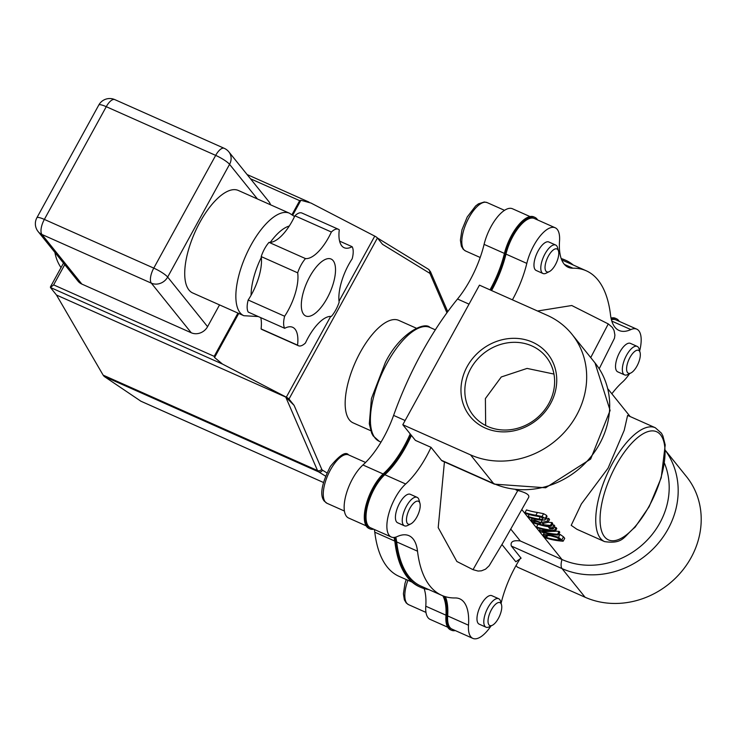 <?xml version="1.0" encoding="UTF-8"?>
<svg xmlns="http://www.w3.org/2000/svg" width="738" height="738" viewBox="0 0 738 738"><rect width="100%" height="100%" fill="white"/><g stroke="black" fill="none" stroke-linecap="round" stroke-linejoin="round"><path stroke-width="1.11" d="M544.847 520.041L545.207 518.408L542.033 516.535L535.88 515.235A77.905 69.806 141.2 0 1 524.995 512.606L525.696 513.473A77.905 69.806 -38.8 0 0 536.637 516.12L540.52 516.886L543.048 518.26L542.485 519.331L538.998 519.118A77.905 69.806 141.2 0 1 528.113 516.489L528.814 517.356A77.905 69.806 -38.8 0 0 539.699 519.995L544.847 520.041L547.079 516.692M543.048 518.26L542.485 519.331L543.067 518.279M524.995 512.606L526.471 509.903A74.796 67.01 -38.8 0 0 537.402 512.458L543.592 513.694L546.775 515.539L546.406 517.2M542.033 516.535L543.592 513.694M528.113 516.489L529.192 514.524M554.432 530.364A77.905 69.806 141.2 0 1 536.544 526.96L537.199 527.771A77.905 69.806 -38.8 0 0 551.166 530.834L539.33 530.419L540.327 531.664A77.905 69.806 -38.8 0 0 558.223 535.068L557.568 534.247A77.905 69.806 141.2 0 1 541.996 531.572L555.225 531.342L554.432 530.364L556.009 527.504L556.793 528.482L555.225 531.342M539.33 530.419L540.271 528.703M536.544 526.96L538.02 524.266M538.076 524.284A74.796 67.01 -38.8 0 0 549.127 526.84M554.035 527.384A74.796 67.01 -38.8 0 0 556.009 527.504M558.223 535.068L559.791 532.209L559.136 531.388L557.568 534.247M555.345 531.111A74.796 67.01 -38.8 0 0 559.136 531.388M544.33 532.845L543.5 534.367L545.262 537.799A77.905 69.806 -38.8 0 0 563.149 541.203L558.537 537.246L549.755 534.856L543.288 534.57L544.247 532.827M558.537 537.246L560.096 534.404L563.509 536.821L564.727 538.334L563.149 541.203M558.841 533.943L560.096 534.404M545.963 536.867L545.585 535.419L550.456 535.76L557.024 537.55L560.271 540.161A77.905 69.806 141.2 0 1 546.498 537.532L545.963 536.867L546.858 535.235M546.498 537.532L547.716 535.308M532.227 518.38L531.443 519.81L533.27 522.891A77.905 69.806 -38.8 0 0 551.157 526.295L550.456 525.419A77.905 69.806 141.2 0 1 543.048 524.58L542.245 523.583L547.983 522.338L547.07 521.203L540.871 522.596L534.589 520.124L531.286 519.958L532.153 518.362M534.312 520.834L533.805 521.757L533.546 520.88L538.555 522.08L541.055 524.229A77.905 69.806 141.2 0 1 534.506 522.624L533.546 520.88M534.506 522.624L535.373 521.046M551.157 526.295L552.734 523.436L552.024 522.559L550.456 525.419M548.02 522.255A74.796 67.01 -38.8 0 0 552.024 522.559M543.048 524.58L543.749 523.316M547.983 522.338L549.552 519.478L548.638 518.344L547.07 521.203M540.871 522.596L542.144 520.272M545.751 519.128L548.638 518.344M553.223 528.86L552.375 527.808L553.952 524.949L554.801 526L553.223 528.86A77.905 69.806 -38.8 0 1 549.616 528.546L548.768 527.495L549.496 526.166M552.375 527.808A77.905 69.806 141.2 0 1 548.768 527.495M551.969 524.829A74.796 67.01 -38.8 0 0 553.952 524.949M516.028 490.004L517.827 490.484C526.268 492.67 529.856 495.004 528.602 497.486L502.762 543.159L489.146 565.788L485.521 569.183L481.49 570.815L478.113 571.064L473.03 569.671L517.827 490.484M501.96 544.543L515.825 561.775L521.102 558.186L511.333 546.046C510.189 541.729 513.178 540.031 520.299 540.963L561.987 559.515A74.796 67.01 -38.8 0 0 644.136 543.15A74.796 67.01 -38.8 0 0 664.523 463.335M604.606 541.618L576.922 529.294L571.203 525.336L581.369 503.943L608.066 468.16L624.21 430.328L627.604 415.411L655.289 427.736A62.324 25.147 114 0 0 606.977 474.451A62.324 25.147 114 0 0 604.606 541.618C623.776 544.34 623.619 536.305 634.994 527.319L649.163 506.665L661.22 477.8L665.215 444.959L662.881 435.9L661.433 433.178L655.289 427.736M447.689 627.189L430.125 619.376A31.162 12.574 -66 0 1 425.78 606.202L445.992 615.197M424.119 588.573A62.324 25.147 -66 0 1 425.78 606.202M412.136 582.162L399.064 576.35A177.637 71.669 -66 0 1 374.784 532.181L394.775 541.074M374.369 529.487A62.324 25.147 -66 0 1 374.784 532.181M366.131 525.816L348.567 518.002A31.162 12.574 -66 0 1 345.974 494.986A31.162 12.574 -66 0 1 362.939 464.977L383.114 473.953M405.116 420.522L393.603 415.402A62.324 25.147 -66 0 1 362.939 464.977M393.603 415.402A177.637 71.669 -66 0 1 457.514 299.019L469.027 304.139M504.423 253.42L484.091 244.37A62.324 25.147 -66 0 1 457.514 299.019M484.091 244.37A31.162 12.574 -66 0 1 512.467 208.753L530.022 216.566M512.421 299.831A62.324 25.147 114 0 0 526.812 263.383A31.162 12.574 114 0 1 555.188 227.765A31.162 12.574 114 0 1 559.533 240.939A62.324 25.147 114 0 0 568.232 267.294A62.324 25.147 114 0 0 572.909 268.198L564.422 264.425M611.193 318.816A32.407 13.081 -66 0 1 616.415 318.724A32.407 13.081 -66 0 1 619.191 321.325M561.267 258.761A178.882 72.176 -66 0 1 565.917 260.376A178.882 72.176 -66 0 1 573.177 264.979M491.047 290.32A62.324 25.147 114 0 0 505.392 254.176A32.407 13.081 -66 0 1 534.856 217.35A32.407 13.081 -66 0 1 537.633 219.952M373.732 529.201A32.407 13.081 -66 0 1 369.95 528.878A32.407 13.081 -66 0 1 367.21 505.05A32.407 13.081 -66 0 1 384.766 473.851A62.324 25.147 114 0 0 411.011 434.931M428.723 589.551A178.882 72.176 -66 0 1 420.448 587.227A178.882 72.176 -66 0 1 396.029 543.076A62.324 25.147 114 0 0 394.858 537.338M455.291 630.575A32.407 13.081 -66 0 1 451.508 630.252A32.407 13.081 -66 0 1 446.97 616.737A62.324 25.147 114 0 0 443.842 596.184M561.83 260.2A177.637 71.669 -66 0 1 565.409 261.52L586.249 270.791A177.637 71.669 114 0 0 572.909 268.198M611.424 319.766A31.162 12.574 -66 0 1 615.907 319.868L636.746 329.139A31.162 12.574 114 0 0 630.852 329.582L611.811 321.104M447.662 615.935L468.501 625.215A31.162 12.574 114 0 0 472.855 638.388L452.016 629.117A31.162 12.574 -66 0 1 447.662 615.935A62.324 25.147 114 0 0 445.374 596.682M396.666 541.913L417.514 551.194A177.637 71.669 114 0 0 441.794 595.363L420.946 586.092A177.637 71.669 -66 0 1 396.666 541.913A62.324 25.147 114 0 0 395.78 537.116M384.83 474.719L405.669 483.99A31.162 12.574 114 0 0 388.695 513.999A31.162 12.574 114 0 0 391.297 537.015L370.458 527.744A31.162 12.574 -66 0 1 367.856 504.727A31.162 12.574 -66 0 1 384.83 474.719A62.324 25.147 114 0 0 411.389 435.402M491.582 290.56A62.324 25.147 114 0 0 505.973 254.103A31.162 12.574 -66 0 1 534.349 218.494L555.188 227.765M630.852 329.582A62.324 25.147 114 0 1 619.053 330.467A62.324 25.147 114 0 1 610.529 314.96A177.637 71.669 114 0 0 586.249 270.791M402.8 424.728L479.451 285.154L547.181 315.301A81.023 72.592 141.2 0 1 571.987 334.296A81.023 72.592 141.2 0 1 566.821 429.47A81.023 72.592 141.2 0 1 470.54 454.876L402.8 424.728L415.402 440.383L431.029 447.339L441.462 460.309A12.463 5.028 -66 0 0 442.283 460.955L494.386 484.146L545.659 487.781L590.668 459.045L610.114 410.457L595.013 362.921A81.023 72.592 141.2 0 1 589.846 458.086A81.023 72.592 141.2 0 1 493.556 483.491A12.463 5.028 114 0 0 494.386 484.146M629.569 373.64A31.162 12.574 114 0 1 622.374 382.164A62.324 25.147 114 0 0 611.857 393.797M639.661 350.965A31.162 12.574 114 0 0 636.746 329.139M520.244 558.583A62.324 25.147 114 0 0 501.231 602.771A31.162 12.574 114 0 1 501.111 603.269M516.065 565.511L517.329 567.088L585.068 597.236A81.023 72.592 141.2 0 0 681.349 571.83A81.023 72.592 141.2 0 0 686.515 476.656L665.556 450.604M472.855 638.388A31.162 12.574 114 0 0 491.019 625.944M468.501 625.215A62.324 25.147 114 0 0 459.811 598.859A62.324 25.147 114 0 0 455.134 597.955A177.637 71.669 114 0 1 441.794 595.363M417.514 551.194A62.324 25.147 114 0 0 408.99 535.696A62.324 25.147 114 0 0 397.192 536.572A31.162 12.574 114 0 1 391.297 537.015M405.669 483.99A62.324 25.147 114 0 0 431.029 447.339M451.508 630.252L450.466 629.791A32.407 13.081 -66 0 1 445.927 616.276L446.97 616.737M442.846 595.806A62.324 25.147 -66 0 1 445.927 616.276M420.448 587.227L419.405 586.765A178.882 72.176 -66 0 1 394.987 542.615L396.029 543.076M393.981 537.458A62.324 25.147 -66 0 1 394.987 542.615M369.95 528.878L368.908 528.417A32.407 13.081 -66 0 1 366.168 504.589A32.407 13.081 -66 0 1 383.723 473.39L384.766 473.851M410.199 433.926A62.324 25.147 -66 0 1 383.723 473.39M505.392 254.176L504.349 253.715A62.324 25.147 -66 0 1 490.004 289.859M504.349 253.715A32.407 13.081 -66 0 1 533.814 216.889L534.856 217.35M561.194 258.568A178.882 72.176 -66 0 1 564.874 259.914L565.917 260.376M611.027 318.069A32.407 13.081 -66 0 1 615.372 318.262L616.415 318.724M303.678 314.342A31.162 12.574 -66 0 1 308.281 279.517A31.162 12.574 -66 0 1 331.085 259.038A31.162 12.574 -66 0 1 329.904 292.617A31.162 12.574 -66 0 1 305.744 315.975A31.162 12.574 -66 0 1 303.678 314.342M326.851 472.855L322.488 470.18A9.345 3.773 -66 0 1 321.703 469.211A3.118 2.675 156.6 0 1 317.515 470.54L103.145 375.135L56.494 295.034L50.424 287.488L53.634 284.886L64.75 264.647M237.94 313.087L214.186 356.343L214.555 357.506L238.752 313.447M292.765 215.09L300.901 200.266L299.674 200.662L292.027 214.592M330.689 316.381L286.316 397.173L222.507 364.074L214.555 357.506M300.901 200.266L310.947 203.033L374.756 236.123L339.028 301.196M286.316 397.173A3.118 0.581 28.8 0 1 288.992 399.027L377.432 237.977A3.118 0.581 -151.2 0 0 374.756 236.123M377.432 237.977L382.552 244.343L429.415 273.069A9.345 3.773 -66 0 1 430.199 274.047L446.942 312.764M228.863 151.88A12.463 12.463 0 0 0 224.214 148.31A12.463 5.028 114 0 0 215.68 155.386A12.463 2.315 28.8 0 1 229.564 164.334A12.463 11.171 -38.8 0 0 228.863 151.88L268.77 201.492A12.463 11.171 141.2 0 1 270.532 204.795M219.537 304.895L207.572 326.676A12.463 11.171 141.2 0 1 191.253 332.773L81.844 284.075A12.463 11.171 141.2 0 1 78.025 281.15L38.118 231.547A12.463 11.171 -38.8 0 0 41.928 234.472A12.463 5.028 -66 0 1 44.354 219.417A12.463 2.315 -151.2 0 0 36.9 217.728A12.463 12.463 0 0 0 38.118 231.547M56.494 295.034L285.744 397.072L294.111 405.383L288.992 399.027M370.734 430.706L353.142 422.874A56.097 22.629 -66 0 1 355.273 362.423A56.097 22.629 -66 0 1 398.76 320.375L416.352 328.207M251.077 295.246A46.743 18.856 -66 0 1 261.317 257.405M270.265 242.378A46.743 18.856 -66 0 1 289.287 226.022M243.835 315.707L192.701 292.958A56.097 22.629 -66 0 1 194.832 232.507A56.097 22.629 -66 0 1 238.319 190.459L289.453 213.217A56.097 22.629 114 0 0 245.966 255.256A56.097 22.629 114 0 0 243.835 315.707L258.272 316.547M106.263 106.687A12.463 5.028 -66 0 1 114.805 99.612A12.463 12.463 0 0 0 98.809 104.999A12.463 2.315 28.8 0 1 106.263 106.687L215.68 155.386L153.772 268.115A12.463 5.028 114 0 0 151.345 283.161A12.463 11.171 -38.8 0 0 167.664 277.064A12.463 2.315 -151.2 0 0 153.772 268.115L44.354 219.417L106.263 106.687M103.145 375.135L104.187 376.435L140.893 401.204M608.278 323.927L571.765 305.514L537.55 311.012M624.56 374.886L617.743 371.851A15.581 6.282 -66 0 1 616.71 371.029A15.581 6.282 -66 0 1 619.007 353.613A15.581 6.282 -66 0 1 630.409 343.373L637.235 346.417A15.581 6.282 114 0 0 626.627 355.126A15.581 6.282 114 0 0 624.56 374.886A15.581 6.282 114 0 0 627.743 374.553L630.916 372.958A12.528 5.055 -66 0 1 628.841 359.729A12.528 5.055 -66 0 1 640.058 352.423A12.528 5.055 -66 0 1 636.885 366.223A12.528 5.055 -66 0 1 630.916 372.958M543.002 273.512L536.185 270.477A15.581 6.282 -66 0 1 535.151 269.656A15.581 6.282 -66 0 1 537.448 252.239A15.581 6.282 -66 0 1 548.851 241.999L555.677 245.034A15.581 6.282 114 0 0 544.303 255.21A15.581 6.282 114 0 0 541.932 272.645A15.581 6.282 114 0 0 543.002 273.512A15.581 6.282 114 0 0 546.185 273.18L549.358 271.584A12.528 5.055 -66 0 1 546.701 259.758A12.528 5.055 -66 0 1 557.854 249.665A12.528 5.055 -66 0 1 558.5 251.049A12.528 5.055 -66 0 1 556.517 262.47A12.528 5.055 -66 0 1 549.358 271.584M444.424 461.905L438.206 527.633L456.85 561.452M404.452 525.816L397.634 522.781A15.581 6.282 -66 0 1 396.601 521.969A15.581 6.282 -66 0 1 398.898 504.552A15.581 6.282 -66 0 1 410.3 494.312L417.127 497.347A15.581 6.282 114 0 0 406.518 506.065A15.581 6.282 114 0 0 404.452 525.816A15.581 6.282 114 0 0 407.634 525.484L410.808 523.897A12.528 5.055 -66 0 1 406.49 520.465A12.528 5.055 -66 0 1 409.913 508.279A12.528 5.055 -66 0 1 419.95 503.353A12.528 5.055 -66 0 1 417.957 514.773A12.528 5.055 -66 0 1 410.808 523.897M486.01 627.189L479.193 624.154A15.581 6.282 -66 0 1 478.15 623.342A15.581 6.282 -66 0 1 480.456 605.926A15.581 6.282 -66 0 1 491.859 595.686L498.685 598.721A15.581 6.282 114 0 0 487.311 608.896A15.581 6.282 114 0 0 484.931 626.322A15.581 6.282 114 0 0 486.01 627.189A15.581 6.282 114 0 0 489.193 626.857L492.366 625.27A12.528 5.055 -66 0 1 488.943 624.837A12.528 5.055 -66 0 1 492.218 608.389A12.528 5.055 -66 0 1 501.508 604.726A12.528 5.055 -66 0 1 499.515 616.147A12.528 5.055 -66 0 1 492.366 625.27M608.269 323.917L590.723 357.589M485.272 428.04A49.861 44.677 -38.8 0 0 556.747 379.683A49.861 44.677 -38.8 0 0 484.552 347.552A49.861 44.677 -38.8 0 0 485.272 428.04M487.615 426.435A46.743 41.881 141.2 0 1 473.307 415.466A46.743 41.881 141.2 0 1 483.473 353.539A46.743 41.881 141.2 0 1 546.148 356.869A46.743 41.881 141.2 0 1 543.168 411.776A46.743 41.881 141.2 0 1 487.615 426.435M485.669 425.503L485.392 398.566L501.277 376.97L527.07 368.419L553.961 374.065M260.754 317.654A36.669 14.797 -66 0 1 261.086 328.917A18.699 7.546 114 0 0 261.962 329.508L298.438 345.744A18.699 7.546 114 0 0 305.449 342.986A36.669 14.797 -66 0 1 331.334 316.418A18.699 7.546 114 0 0 339.148 302.183A36.669 14.797 -66 0 1 352.192 258.77A18.699 7.546 114 0 0 352.118 246.695A36.669 14.797 -66 0 1 344.166 247.719A36.669 14.797 -66 0 1 339.268 229.859A18.699 7.546 114 0 0 338.391 229.269A18.699 7.546 114 0 0 331.38 232.018A36.669 14.797 -66 0 1 305.495 258.595A18.699 7.546 114 0 0 297.682 272.829A36.669 14.797 -66 0 1 284.637 316.242A18.699 7.546 114 0 0 284.711 328.309A36.669 14.797 -66 0 1 292.663 327.294A36.669 14.797 -66 0 1 297.562 345.153A18.699 7.546 114 0 0 298.438 345.744M338.391 229.269L301.925 213.033A18.699 7.546 114 0 0 294.905 215.791A36.669 14.797 -66 0 1 269.019 242.359A18.699 7.546 114 0 0 261.206 256.593A36.669 14.797 -66 0 1 248.171 300.006A18.699 7.546 114 0 0 248.245 312.082L284.711 328.309M261.086 328.917L297.562 345.153M248.171 300.006L284.637 316.242M261.206 256.593L297.682 272.829M269.019 242.359L305.495 258.595M294.905 215.791L331.38 232.018M339.6 241.123L352.118 246.695M501.508 604.726L500.567 601.304A15.581 6.282 114 0 0 499.755 599.588A15.581 6.282 114 0 0 498.685 598.721M419.95 503.353L419.009 499.93A15.581 6.282 114 0 0 417.127 497.347M558.5 251.049L557.559 247.627A15.581 6.282 114 0 0 556.747 245.902A15.581 6.282 114 0 0 555.677 245.034M640.058 352.423L639.117 349A15.581 6.282 114 0 0 637.235 346.417M535.88 515.235L537.402 512.458M545.207 518.408L546.775 515.539M538.998 519.118L540.262 516.812M549.755 534.856L550.161 534.118M561.932 539.69L563.509 536.821M534.589 520.124L535.142 519.109M511.333 546.046L562.042 568.611A12.463 5.028 114 0 1 561.987 559.515L521.821 509.589M381.02 442.108L379.267 441.324A62.324 25.147 -66 0 1 387.256 362.81A62.324 25.147 -66 0 1 429.95 327.441L435.328 329.831M526.812 263.383L505.973 254.103M50.424 287.488L222.507 364.074M214.186 356.343L53.634 284.886M250.496 178.771L299.674 200.662M321.703 469.211L294.111 405.383M429.415 273.069A3.118 2.851 -58.5 0 0 428.437 269.25L377.441 237.996M430.199 274.047A3.118 2.675 -23.4 0 0 430.448 271.649L428.437 269.25M322.488 470.18A3.118 2.851 121.5 0 1 318.558 471.84L325.458 476.065M285.744 397.072L317.515 470.54A12.463 5.028 114 0 0 318.558 471.84L104.187 376.435M649.034 506.323A59.215 23.893 -66 0 1 600.059 519.755A59.215 23.893 -66 0 1 648.564 431.426A59.215 23.893 -66 0 1 649.034 506.323M207.572 326.676L167.664 277.064L229.564 164.334L257.424 198.956M81.844 284.075L41.928 234.472L151.345 283.161L191.253 332.773M140.737 401.149L323.318 482.421L140.571 401.057M520.299 540.963L510.779 529.128M470.54 454.876L493.556 483.491L441.462 460.309M585.068 597.236L562.042 568.611A81.023 72.592 -38.8 0 0 657.088 544.644A81.023 72.592 -38.8 0 0 665.556 450.743M406.223 579.533L404.95 583.518L403.409 593.822L404.359 599.819L406.232 602.974L408.584 604.671A26.485 10.692 -66 0 1 407.911 580.28M325.2 501.822A26.485 10.692 -66 0 1 329.24 472.191A26.485 10.692 -66 0 1 348.567 454.894C345.762 451.222 339.72 455.042 330.43 466.351C321.593 483.667 319.526 495.235 324.213 501.056L327.026 503.298A26.485 10.692 -66 0 1 325.2 501.822M469.091 217.406A26.485 10.692 -66 0 1 487.117 202.59L484.285 201.981L478.409 203.863L475.604 206.003L467.219 217L461.951 229.841L460.401 240.145L461.351 246.141L463.224 249.287L465.577 250.985A26.485 10.692 -66 0 1 463.75 249.518A26.485 10.692 -66 0 1 469.091 217.406M630.16 416.546L607.983 388.981M611.581 317.94L610.944 317.663M63.505 263.097L50.424 286.907M247.082 174.537L309.001 202.092M430.448 271.649L447.754 311.657M379.267 441.324L373.124 435.872L371.675 433.169L369.304 423.815L371.417 398.575L385.393 362.386C399.959 333.05 424.599 321.205 429.95 327.441M289.453 213.217L294.563 216.52M98.809 104.999L36.9 217.728M224.214 148.31L114.805 99.612M599.21 368.742L614.477 338.225L614.902 335.052L614.062 330.486L612.392 327.469L608.287 323.908M456.84 561.47L473.03 569.671M571.987 334.296L595.013 362.921M54.907 252.414A38.957 38.957 0 0 0 61.014 267.626M408.584 604.671L425.983 612.411M327.026 503.298L344.425 511.037M348.567 454.894L365.587 462.468M465.577 250.985L480.189 257.488M487.117 202.59L504.515 210.33"/></g></svg>
